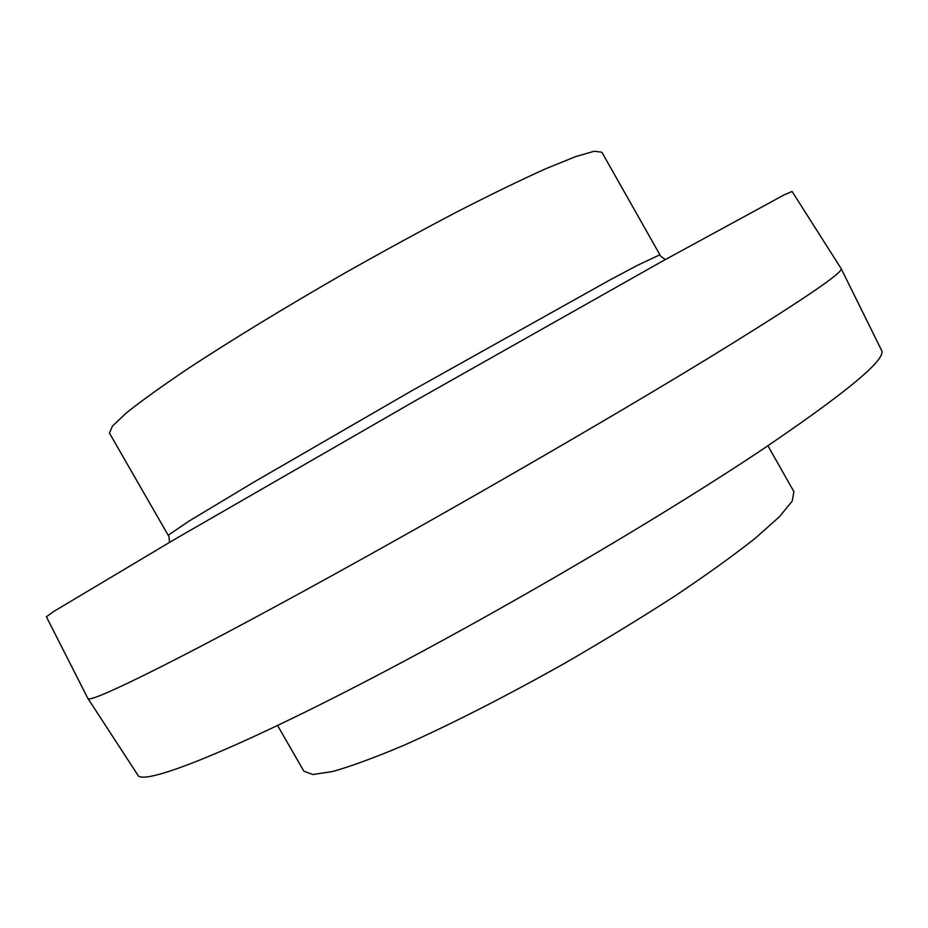 <?xml version="1.0" encoding="UTF-8"?>
<svg xmlns="http://www.w3.org/2000/svg" width="928" height="928" viewBox="0 0 928 928"><rect width="100%" height="100%" fill="white"/><g stroke="black" fill="none" stroke-linecap="round" stroke-linejoin="round"><path stroke-width="1.39" d="M659.901 254.794L601.866 152.227L594.256 151.229L575.604 156.623L545.896 168.676C520.84 179.962 491.272 194.323 457.202 211.758C421.196 230.654 383.647 251.14 344.566 273.215C286.16 306.727 231.49 340.089 188.465 368.312C162.18 386.002 141.566 400.803 126.591 412.728L112.462 426.045L109.446 433.098L168.188 535.259L188.906 521.153L253.762 482.189L411.649 390.827L609.186 280.372L637.211 265.443L659.901 254.794C659.17 254.98 660.98 256.569 665.33 259.55M767.943 445.788L793.904 491.678L792.222 501.097L779.462 516.699L755.311 538.228C733.7 555.304 707.055 574.467 675.387 595.706C641.399 617.688 605.091 639.879 566.463 662.256C508.161 695.176 451.379 724.142 404.48 745.045C375.33 757.387 351.434 766.215 332.758 771.493L312.84 774.532L303.862 771.191L277.576 725.487M841.162 268.621L881.6 350.401C886.623 359.38 845.628 393.252 758.628 452.006C671.141 510.156 538.634 588.886 419.711 652.836C248.623 745.01 141.044 788.243 137.634 774.752L87.789 698.274L46.4 616.795L53.511 611.61L173.733 539.887L416.811 399.875L661.061 261.928L783.986 194.95L792.071 191.47L841.162 268.621C843.668 272.38 799.739 302.029 709.375 357.582C618.698 412.937 483.302 491.55 363.544 558.146C191.168 654.089 87.023 705.524 87.824 698.32M169.511 542.358C169.174 537.115 168.734 534.748 168.188 535.259"/></g></svg>
